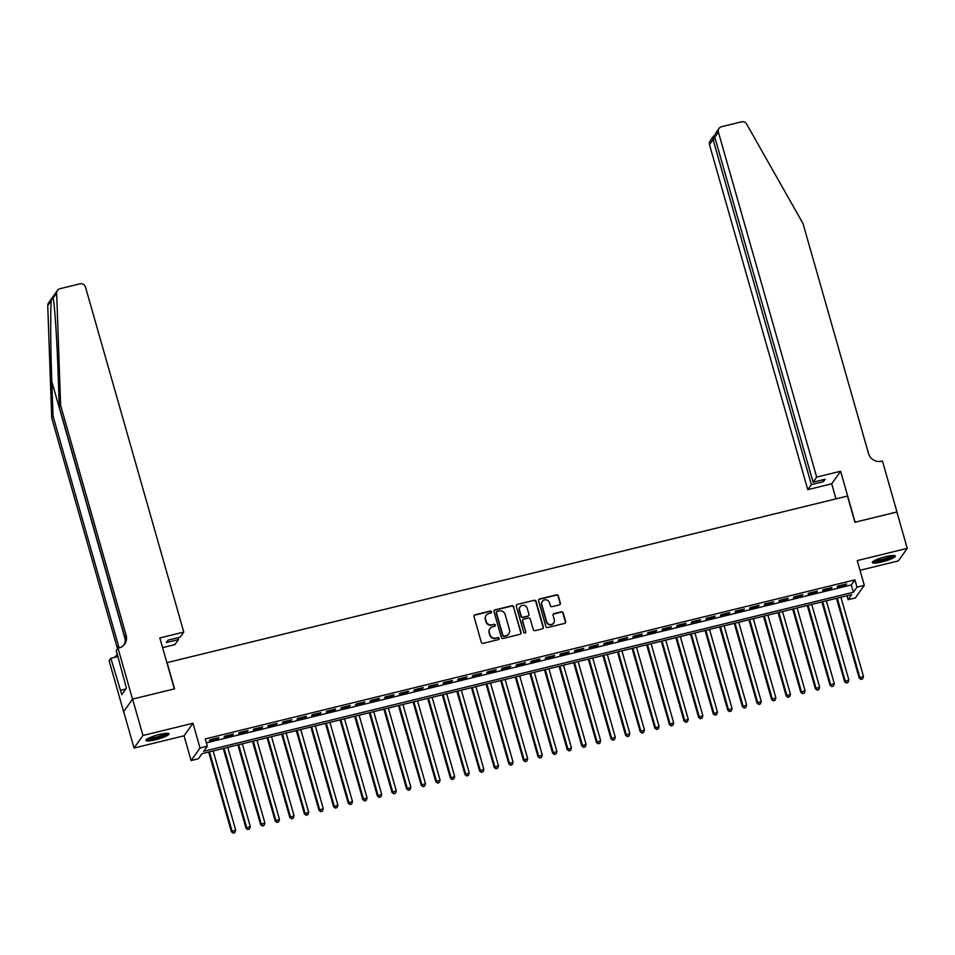 <?xml version="1.0" encoding="UTF-8"?>
<svg xmlns="http://www.w3.org/2000/svg" width="955" height="955" viewBox="0 0 955 955"><rect width="100%" height="100%" fill="white"/><g stroke="black" fill="none" stroke-linecap="round" stroke-linejoin="round"><path stroke-width="1.43" d="M491.538 611.809A1.05 1.015 35.4 0 0 490.249 611.045L475.017 614.781A1.504 1.456 35.4 0 0 473.99 616.56L481.32 642.273A1.504 1.456 35.4 0 0 483.158 643.348L498.391 639.623A1.05 1.015 35.4 0 0 499.107 638.382A1.05 1.015 35.4 0 0 497.818 637.618L495.848 638.107A4.823 4.644 35.4 0 1 489.963 634.657L489.342 632.508A4.823 4.644 35.4 0 1 492.625 626.814L494.595 626.337A1.05 1.015 35.4 0 0 495.323 625.095A1.05 1.015 35.4 0 0 494.033 624.331L492.064 624.821A4.823 4.644 35.4 0 1 486.167 621.371L485.558 619.222A4.823 4.644 35.4 0 1 488.841 613.528L490.81 613.05A1.05 1.015 35.4 0 0 491.538 611.809M491.252 612.812A1.05 1.015 35.4 0 0 490.011 611.391L474.778 615.115A1.504 1.456 35.4 0 0 474.086 615.509M498.82 639.396A1.05 1.015 35.4 0 0 497.579 637.964L495.848 638.107M495.036 626.098A1.05 1.015 35.4 0 0 493.795 624.677L492.064 624.821M885.691 556.646A11.985 2.077 164.1 0 0 872.285 562.567A11.985 2.077 164.1 0 0 881.942 561.934A11.985 2.077 164.1 0 0 895.348 556.001A11.985 2.077 164.1 0 0 885.691 556.646M159.366 734.479A11.985 2.077 164.1 0 0 145.96 740.412A11.985 2.077 164.1 0 0 155.605 739.767A11.985 2.077 164.1 0 0 169.011 733.834A11.985 2.077 164.1 0 0 159.366 734.479M559.355 604.897A1.504 1.456 35.4 0 0 560.382 603.118L558.329 595.908A1.504 1.456 35.4 0 0 556.49 594.834L539.575 598.976A1.504 1.456 35.4 0 0 538.548 600.755L545.878 626.468A1.504 1.456 35.4 0 0 547.716 627.542L564.632 623.4A1.504 1.456 35.4 0 0 565.658 621.621L563.175 612.907A1.504 1.456 35.4 0 0 561.337 611.833L554.091 613.599A1.504 1.456 35.4 0 0 553.064 615.378L554.294 619.7A4.035 3.88 35.4 0 1 549.829 624.498A4.035 3.88 35.4 0 1 546.63 621.586L541.807 604.646A4.035 3.88 35.4 0 1 546.284 599.859A4.035 3.88 35.4 0 1 549.471 602.772L550.283 605.601A1.504 1.456 35.4 0 0 552.121 606.676L559.355 604.897M856.993 587.146L864.299 585.355L855.394 597.902L848.088 599.692L851.705 594.595L202.018 753.674L198.401 758.759L191.107 760.55L200.013 748.004L207.307 746.213L203.702 751.299L853.388 592.231L856.993 587.146L854.916 579.864L205.241 738.931L207.307 746.213M132.518 699.132L174.347 688.889L159.831 637.94L183.778 632.079L85.508 287.121A4.608 4.441 35.4 0 0 79.886 283.826L59.962 288.708A4.608 4.441 35.4 0 0 56.655 293.066L60.619 405.326L126.132 635.29A10.756 10.35 -144.6 0 1 118.814 647.991L118.002 648.182L132.518 699.132L123.613 711.678L132.59 699.108L174.562 688.83L167.101 662.627L847.443 496.051L854.916 522.254L896.888 511.976L907.25 548.361L857.244 560.609L864.299 585.355M132.59 699.108L142.964 735.493L134.058 748.04L184.052 735.804L191.107 760.55M184.052 735.804L192.958 723.257L142.964 735.493M192.958 723.257L200.013 748.004M513.766 606.819A1.504 1.456 35.4 0 0 511.916 605.745L495.012 609.887A1.504 1.456 35.4 0 0 493.986 611.666L501.315 637.379A1.504 1.456 35.4 0 0 503.154 638.453L520.057 634.311A1.504 1.456 35.4 0 0 521.084 632.532L513.515 607.153A1.504 1.456 35.4 0 0 511.677 606.079L494.774 610.221A1.504 1.456 35.4 0 0 494.081 610.615M517.3 604.431L534.203 600.289A1.504 1.456 35.4 0 1 536.042 601.364L543.371 627.077A1.504 1.456 35.4 0 1 542.345 628.856L535.11 630.634A1.504 1.456 35.4 0 1 533.272 629.56L530.3 619.127A1.504 1.456 35.4 0 0 528.461 618.052L523.65 619.222A1.504 1.456 35.4 0 0 522.624 621.001L525.727 631.864A1.05 1.015 35.4 0 1 524.558 633.117A1.05 1.015 35.4 0 1 523.722 632.353L516.273 606.21A1.504 1.456 35.4 0 1 517.3 604.431L534.203 600.289M860.001 570.302L898.345 560.907L907.25 548.361M123.684 711.654L134.058 748.04M218.826 737.642L210.064 739.779L209.455 740.626L218.218 738.49L218.826 737.642M233.426 734.061L224.664 736.21L224.055 737.057L232.817 734.908L233.426 734.061M248.025 730.491L239.263 732.628L238.655 733.476L247.417 731.339L248.025 730.491M262.625 726.91L253.863 729.059L253.254 729.907L262.016 727.758L262.625 726.91M277.225 723.341L268.462 725.49L267.854 726.337L276.616 724.188L277.225 723.341M291.824 719.76L283.062 721.908L282.453 722.756L291.215 720.607L291.824 719.76M306.424 716.19L297.662 718.339L297.053 719.187L305.815 717.038L306.424 716.19M321.023 712.621L312.261 714.758L311.652 715.605L320.414 713.469L321.023 712.621M335.623 709.04L326.861 711.189L326.252 712.036L335.014 709.887L335.623 709.04M350.222 705.47L341.46 707.607L340.851 708.455L349.614 706.318L350.222 705.47M364.822 701.889L356.06 704.038L355.451 704.886L364.213 702.737L364.822 701.889M379.421 698.32L370.659 700.457L370.051 701.304L378.813 699.167L379.421 698.32M394.021 694.739L385.259 696.887L384.65 697.735L393.412 695.586L394.021 694.739M408.621 691.169L399.858 693.318L399.262 694.166L408.012 692.017L408.621 691.169M423.22 687.588L414.458 689.737L413.861 690.584L422.611 688.436L423.22 687.588M437.82 684.019L429.058 686.168L428.461 687.015L437.211 684.866L437.82 684.019M452.419 680.449L443.657 682.586L443.06 683.434L451.811 681.297L452.419 680.449M467.019 676.868L458.257 679.017L457.66 679.865L466.41 677.716L467.019 676.868M481.618 673.299L472.856 675.436L472.259 676.283L481.01 674.146L481.618 673.299M496.218 669.718L487.456 671.866L486.859 672.714L495.609 670.565L496.218 669.718M510.818 666.148L502.055 668.285L501.459 669.145L510.209 666.996L510.818 666.148M525.417 662.567L516.655 664.716L516.058 665.563L524.808 663.415L525.417 662.567M540.017 658.998L531.255 661.147L530.658 661.994L539.408 659.845L540.017 658.998M554.616 655.417L545.854 657.565L545.257 658.413L554.007 656.276L554.616 655.417M569.216 651.847L560.454 653.996L559.857 654.843L568.607 652.695L569.216 651.847M583.815 648.278L575.053 650.415L574.456 651.262L583.207 649.125L583.815 648.278M598.415 644.697L589.653 646.845L589.056 647.693L597.806 645.544L598.415 644.697M613.014 641.127L604.252 643.264L603.656 644.112L612.406 641.975L613.014 641.127M627.614 637.546L618.852 639.695L618.255 640.542L627.005 638.394L627.614 637.546M642.214 633.977L633.452 636.114L632.855 636.973L641.605 634.824L642.214 633.977M656.813 630.396L648.051 632.544L647.454 633.392L656.204 631.243L656.813 630.396M671.413 626.826L662.651 628.975L662.054 629.823L670.804 627.674L671.413 626.826M686.012 623.245L677.25 625.394L676.653 626.241L685.404 624.104L686.012 623.245M700.612 619.676L691.85 621.824L691.253 622.672L700.003 620.523L700.612 619.676M715.211 616.106L706.449 618.243L705.852 619.091L714.603 616.954L715.211 616.106M729.811 612.525L721.049 614.674L720.452 615.521L729.202 613.373L729.811 612.525M744.411 608.956L735.648 611.093L735.052 611.94L743.802 609.803L744.411 608.956M759.01 605.375L750.248 607.523L749.651 608.371L758.413 606.222L759.01 605.375M773.61 601.805L764.848 603.942L764.251 604.802L773.013 602.653L773.61 601.805M788.209 598.224L779.447 600.373L778.85 601.22L787.612 599.072L788.209 598.224M802.809 594.655L794.047 596.803L793.45 597.651L802.212 595.502L802.809 594.655M817.408 591.073L808.646 593.222L808.049 594.07L816.812 591.933L817.408 591.073M832.008 587.504L823.246 589.653L822.649 590.5L831.411 588.352L832.008 587.504M206.352 742.859L851.311 584.949L854.916 579.864M837.249 586.919L846.011 584.782L846.608 583.935L837.845 586.072L837.249 586.919M846.966 595.753L848.088 599.692M851.311 584.949L853.388 592.231M218.218 738.49L218.038 737.833M232.817 734.908L232.638 734.252M247.417 731.339L247.238 730.682M262.016 727.758L261.837 727.113M276.616 724.188L276.437 723.532M291.215 720.607L291.036 719.963M305.815 717.038L305.636 716.381M320.414 713.469L320.235 712.812M335.014 709.887L334.835 709.231M349.614 706.318L349.435 705.661M364.213 702.737L364.034 702.08M378.813 699.167L378.634 698.511M393.412 695.586L393.233 694.942M408.012 692.017L407.833 691.36M422.611 688.436L422.432 687.791M437.211 684.866L437.032 684.21M451.811 681.297L451.631 680.64M466.41 677.716L466.231 677.059M481.01 674.146L480.831 673.49M495.609 670.565L495.43 669.909M510.209 666.996L510.03 666.339M524.808 663.415L524.629 662.77M539.408 659.845L539.229 659.189M554.007 656.276L553.828 655.619M568.607 652.695L568.428 652.038M583.207 649.125L583.028 648.469M597.806 645.544L597.627 644.888M612.406 641.975L612.227 641.318M627.005 638.394L626.826 637.737M641.605 634.824L641.426 634.168M656.204 631.243L656.025 630.598M670.804 627.674L670.625 627.017M685.404 624.104L685.224 623.448M700.003 620.523L699.824 619.867M714.603 616.954L714.424 616.297M729.202 613.373L729.023 612.716M743.802 609.803L743.623 609.147M758.413 606.222L758.222 605.566M773.013 602.653L772.822 601.996M787.612 599.072L787.421 598.427M802.212 595.502L802.021 594.846M816.812 591.933L816.621 591.276M831.411 588.352L831.22 587.695M846.011 584.782L845.82 584.126M486.095 615.486A4.823 4.644 35.4 0 0 485.319 619.568L485.558 619.222M491.825 625.155A4.823 4.644 35.4 0 1 485.928 621.705L485.319 619.568M489.879 628.772A4.823 4.644 35.4 0 0 489.103 632.855L489.342 632.508M495.609 638.441A4.823 4.644 35.4 0 1 489.712 634.991L489.103 632.855M520.75 633.917A1.504 1.456 35.4 0 0 520.845 632.879L513.515 607.153M497.161 611.498A1.05 1.015 35.4 0 0 496.433 612.74L502.867 635.314A1.05 1.015 35.4 0 0 504.156 636.066L506.234 635.564A4.823 4.644 35.4 0 0 509.516 629.87L505.123 614.435A4.823 4.644 35.4 0 0 499.238 610.985L497.161 611.498M496.481 612.071A1.05 1.015 35.4 0 0 496.194 613.086L496.433 612.74M508.74 633.953A4.823 4.644 35.4 0 1 505.995 635.899L503.918 636.412A1.05 1.015 35.4 0 1 502.628 635.66L496.194 613.086M543.037 628.462A1.504 1.456 35.4 0 0 543.132 627.423L535.803 601.698A1.504 1.456 35.4 0 0 533.964 600.623M522.719 619.962A1.504 1.456 35.4 0 0 522.385 621.335L525.727 631.864M525.441 632.879A1.05 1.015 35.4 0 0 525.477 632.198M527.208 608.299A4.035 3.88 35.4 0 0 520.093 606.903A4.035 3.88 35.4 0 0 519.544 610.173L521.251 616.142A1.504 1.456 35.4 0 0 523.089 617.216L527.888 616.047A1.504 1.456 35.4 0 0 528.915 614.268L527.208 608.299M519.974 607.082A4.035 3.88 35.4 0 0 519.305 610.52L519.544 610.173M528.581 615.653A1.504 1.456 35.4 0 1 527.649 616.381L522.851 617.563A1.504 1.456 35.4 0 1 521 616.488L519.305 610.52M517.049 604.766A1.504 1.456 35.4 0 0 516.369 605.16M542.237 601.555A4.035 3.88 35.4 0 0 541.569 604.993L541.807 604.646M553.637 623.149A4.035 3.88 35.4 0 1 546.391 621.92L541.569 604.993M565.312 623.006A1.504 1.456 35.4 0 0 565.408 621.968L562.937 613.253A1.504 1.456 35.4 0 0 561.086 612.167L553.852 613.946A1.504 1.456 35.4 0 0 553.16 614.34M560.048 604.503A1.504 1.456 35.4 0 0 560.143 603.465L558.09 596.242A1.504 1.456 35.4 0 0 556.252 595.168L539.336 599.31A1.504 1.456 35.4 0 0 538.644 599.704M208.691 752.039L231.42 831.793L235.67 830.05L213.132 750.952M209.479 751.848L232.017 830.946L233.235 833.166L234.93 832.462L233.474 832.82M235.67 830.05L234.93 832.462M233.235 833.166L231.42 831.793M167.137 733.285A10.374 1.803 -15.9 0 1 160.679 736.735A10.374 1.803 -15.9 0 1 147.261 738.943M148.479 738.263A9.61 1.659 164.1 0 0 160.201 735.947A9.61 1.659 164.1 0 0 165.74 733.345M146.33 739.648A11.914 2.065 164.1 0 0 161.192 736.854A11.914 2.065 164.1 0 0 168.295 733.392M893.462 555.44A10.374 1.803 -15.9 0 1 887.004 558.902A10.374 1.803 -15.9 0 1 873.598 561.11M874.804 560.418A9.61 1.659 164.1 0 0 886.538 558.114A9.61 1.659 164.1 0 0 892.077 555.5M872.655 561.815A11.914 2.065 164.1 0 0 887.529 559.009A11.914 2.065 164.1 0 0 894.632 555.547M60.619 405.326L59.306 407.176L58.088 372.76C56.99 339.765 54.65 304.478 53.134 298.032C52.943 296.229 52.322 297.112 51.272 300.646C50.328 310.566 50.591 348.778 51.821 381.594L53.026 416.01L118.539 645.986A10.756 10.35 -144.6 0 1 118.909 647.967M56.655 293.066L53.134 298.032L52.991 297.22M183.778 632.079L180.185 637.152L168.068 640.113L166.349 642.524L178.478 639.552L177.94 637.701M178.478 639.552L174.872 644.625L162.601 647.633M53.026 416.01L51.713 417.872L117.226 647.836A10.756 10.35 -144.6 0 1 117.477 648.934M123.971 644.912A10.756 10.35 -144.6 0 0 124.807 637.152L59.306 407.176M51.272 300.646L47.75 305.612L51.713 417.872M118.002 648.182L116.259 650.641L126.406 688.149L121.763 694.703L110.852 658.27L109.097 660.729L123.613 711.678M117.943 656.539L110.852 658.27M47.75 305.612A4.608 4.441 -144.6 0 1 48.538 302.95L57.443 290.404M117.155 653.781A10.756 10.35 -144.6 0 1 116.379 655.608M117.322 654.366A10.756 10.35 -144.6 0 1 114.146 657.47M125.774 689.044L120.521 690.334M816.68 477.118L718.411 132.16L714.806 137.233L813.075 482.191L816.68 477.118L840.615 471.257L855.131 522.206L896.9 512.035M714.806 137.233L715.689 133.115L719.031 128.412A4.608 4.441 35.4 0 1 721.55 126.717L741.474 121.834A4.608 4.441 35.4 0 1 746.667 124.114L803.012 223.554L868.525 453.53A10.756 10.35 35.4 0 0 881.644 461.217L882.444 461.014L896.96 511.964M835.995 498.856L831.71 483.803L840.615 471.257M831.71 483.803L807.775 489.664L811.368 484.603L823.485 481.63L825.192 479.219L813.075 482.191M811.368 484.603L713.099 139.633L709.505 144.706A4.608 4.441 -144.6 0 1 710.126 140.958L713.469 136.255L713.099 139.633L715.343 139.084M807.775 489.664L709.505 144.706M719.031 128.412A4.608 4.441 35.4 0 0 718.411 132.16M823.485 481.63L822.959 479.768M714.734 135.335L713.469 136.255M223.291 748.457L246.02 828.212L250.27 826.469L227.732 747.371M224.079 748.266L246.617 827.364L247.834 829.585L249.53 828.892L248.073 829.25M250.27 826.469L249.53 828.892M247.834 829.585L246.02 828.212M237.891 744.888L260.62 824.643L264.869 822.9L242.331 743.802M238.678 744.697L261.216 823.795L262.434 826.015L264.129 825.311L262.673 825.669M264.869 822.9L264.129 825.311M262.434 826.015L260.62 824.643M252.49 741.307L275.219 821.061L279.469 819.33L256.931 740.221M253.278 741.116L275.816 820.214L277.034 822.434L278.729 821.742L277.272 822.1M279.469 819.33L278.729 821.742M277.034 822.434L275.219 821.061M267.09 737.738L289.819 817.492L294.068 815.749L271.53 736.651M267.878 737.547L290.416 816.644L291.633 818.865L293.328 818.16L291.872 818.519M294.068 815.749L293.328 818.16M291.633 818.865L289.819 817.492M281.689 734.156L304.418 813.923L308.668 812.18L286.13 733.07M282.477 733.965L305.015 813.075L306.233 815.284L307.928 814.591L306.471 814.949M308.668 812.18L307.928 814.591M306.233 815.284L304.418 813.923M296.289 730.587L319.018 810.341L323.268 808.599L300.73 729.501M297.077 730.396L319.615 809.494L320.832 811.714L322.527 811.022L321.071 811.368M323.268 808.599L322.527 811.022M320.832 811.714L319.018 810.341M310.888 727.018L333.617 806.772L337.867 805.029L315.329 725.931M311.688 726.815L334.214 805.925L335.432 808.133L337.127 807.441L335.671 807.799M337.867 805.029L337.127 807.441M335.432 808.133L333.617 806.772M325.488 723.436L348.217 803.191L352.467 801.448L329.929 722.35M326.288 723.245L348.814 802.343L350.031 804.564L351.726 803.871L350.27 804.229M352.467 801.448L351.726 803.871M350.031 804.564L348.217 803.191M340.087 719.867L362.816 799.622L367.066 797.879L344.528 718.781M340.887 719.676L363.413 798.774L364.631 800.994L366.326 800.29L364.87 800.648M367.066 797.879L366.326 800.29M364.631 800.994L362.816 799.622M354.687 716.286L377.416 796.04L381.666 794.297L359.128 715.2M355.487 716.095L378.013 795.193L379.231 797.413L380.926 796.721L379.469 797.079M381.666 794.297L380.926 796.721M379.231 797.413L377.416 796.04M369.299 712.716L392.016 792.471L396.265 790.728L373.727 711.63M370.086 712.526L392.612 791.623L393.83 793.844L395.525 793.139L394.069 793.498M396.265 790.728L395.525 793.139M393.83 793.844L392.016 792.471M383.898 709.135L406.615 788.89L410.865 787.159L388.327 708.049M384.686 708.944L407.212 788.042L408.43 790.263L410.125 789.57L408.668 789.928M410.865 787.159L410.125 789.57M408.43 790.263L406.615 788.89M398.498 705.566L421.215 785.32L425.464 783.577L402.926 704.48M399.286 705.375L421.812 784.473L423.029 786.693L424.724 785.989L423.268 786.347M425.464 783.577L424.724 785.989M423.029 786.693L421.215 785.32M413.097 701.985L435.814 781.751L440.064 780.008L417.526 700.898M413.885 701.794L436.411 780.904L437.629 783.112L439.324 782.42L437.868 782.778M440.064 780.008L439.324 782.42M437.629 783.112L435.814 781.751M427.697 698.415L450.414 778.17L454.664 776.427L432.126 697.329M428.485 698.224L451.011 777.322L452.228 779.543L453.923 778.85L452.467 779.196M454.664 776.427L453.923 778.85M452.228 779.543L450.414 778.17M442.296 694.846L465.013 774.601L469.263 772.858L446.725 693.76M443.084 694.643L465.61 773.753L466.828 775.961L468.523 775.269L467.067 775.627M469.263 772.858L468.523 775.269M466.828 775.961L465.013 774.601M456.896 691.265L479.613 771.019L483.863 769.276L461.325 690.178M457.684 691.074L480.21 770.172L481.427 772.392L483.123 771.7L481.666 772.058M483.863 769.276L483.123 771.7M481.427 772.392L479.613 771.019M471.495 687.696L494.213 767.45L498.462 765.707L475.924 686.609M472.283 687.505L494.809 766.602L496.027 768.823L497.722 768.118L496.266 768.477M498.462 765.707L497.722 768.118M496.027 768.823L494.213 767.45M486.095 684.114L508.812 763.869L513.062 762.126L490.524 683.028M486.883 683.923L509.409 763.021L510.627 765.241L512.322 764.549L510.865 764.907M513.062 762.126L512.322 764.549M510.627 765.241L508.812 763.869M500.695 680.545L523.412 760.299L527.661 758.557L505.123 679.459M501.482 680.354L524.009 759.452L525.226 761.672L526.921 760.968L525.465 761.326M527.661 758.557L526.921 760.968M525.226 761.672L523.412 760.299M515.294 676.964L538.011 756.718L542.261 754.987L519.723 675.877M516.082 676.773L538.608 755.871L539.826 758.091L541.521 757.399L540.064 757.757M542.261 754.987L541.521 757.399M539.826 758.091L538.011 756.718M529.894 673.394L552.611 753.149L556.861 751.406L534.323 672.308M530.682 673.203L553.208 752.301L554.425 754.522L556.12 753.817L554.664 754.175M556.861 751.406L556.12 753.817M554.425 754.522L552.611 753.149M544.493 669.813L567.21 749.58L571.46 747.837L548.922 668.727M545.281 669.622L567.807 748.732L569.025 750.94L570.72 750.248L569.264 750.606M571.46 747.837L570.72 750.248M569.025 750.94L567.21 749.58M559.093 666.244L581.81 745.998L586.06 744.255L563.522 665.158M559.881 666.053L582.407 745.151L583.624 747.371L585.32 746.679L583.863 747.025M586.06 744.255L585.32 746.679M583.624 747.371L581.81 745.998M573.692 662.675L596.409 742.429L600.659 740.686L578.121 661.588M574.48 662.472L597.006 741.581L598.224 743.79L599.919 743.097L598.463 743.456M600.659 740.686L599.919 743.097M598.224 743.79L596.409 742.429M588.292 659.093L611.009 738.848L615.259 737.105L592.721 658.007M589.08 658.902L611.606 738L612.824 740.221L614.519 739.528L613.062 739.886M615.259 737.105L614.519 739.528M612.824 740.221L611.009 738.848M602.892 655.524L625.609 735.278L629.858 733.536L607.32 654.438M603.679 655.333L626.205 734.431L627.423 736.651L629.118 735.947L627.662 736.305M629.858 733.536L629.118 735.947M627.423 736.651L625.609 735.278M617.491 651.943L640.208 731.697L644.458 729.954L621.92 650.856M618.279 651.752L640.805 730.85L642.023 733.07L643.718 732.378L642.261 732.736M644.458 729.954L643.718 732.378M642.023 733.07L640.208 731.697M632.091 648.373L654.808 728.128L659.057 726.385L636.519 647.287M632.879 648.182L655.405 727.28L656.622 729.501L658.317 728.796L656.861 729.154M659.057 726.385L658.317 728.796M656.622 729.501L654.808 728.128M646.69 644.792L669.407 724.547L673.657 722.816L651.119 643.706M647.478 644.601L670.004 723.699L671.222 725.919L672.917 725.227L671.461 725.585M673.657 722.816L672.917 725.227M671.222 725.919L669.407 724.547M661.29 641.223L684.007 720.977L688.257 719.234L665.719 640.137M662.078 641.032L684.604 720.13L685.821 722.35L687.516 721.646L686.06 722.004M688.257 719.234L687.516 721.646M685.821 722.35L684.007 720.977M675.889 637.642L698.606 717.408L702.856 715.665L680.318 636.555M676.677 637.451L699.203 716.56L700.421 718.769L702.116 718.076L700.66 718.435M702.856 715.665L702.116 718.076M700.421 718.769L698.606 717.408M690.489 634.072L713.206 713.827L717.456 712.084L694.918 632.986M691.277 633.881L713.803 712.979L715.02 715.2L716.716 714.507L715.259 714.853M717.456 712.084L716.716 714.507M715.02 715.2L713.206 713.827M705.088 630.503L727.805 710.257L732.055 708.514L709.517 629.417M705.876 630.3L728.402 709.41L729.62 711.618L731.315 710.926L729.859 711.284M732.055 708.514L731.315 710.926M729.62 711.618L727.805 710.257M719.688 626.922L742.405 706.676L746.655 704.933L724.117 625.835M720.476 626.731L743.002 705.829L744.22 708.049L745.915 707.357L744.458 707.715M746.655 704.933L745.915 707.357M744.22 708.049L742.405 706.676M734.288 623.352L757.005 703.107L761.254 701.364L738.716 622.266M735.075 623.161L757.601 702.259L758.819 704.48L760.514 703.775L759.058 704.133M761.254 701.364L760.514 703.775M758.819 704.48L757.005 703.107M748.887 619.771L771.604 699.526L775.854 697.783L753.316 618.685M749.675 619.58L772.201 698.678L773.419 700.898L775.114 700.206L773.657 700.564M775.854 697.783L775.114 700.206M773.419 700.898L771.604 699.526M763.487 616.202L786.204 695.956L790.454 694.213L767.927 615.115M764.275 616.011L786.801 695.109L788.018 697.329L789.713 696.625L788.257 696.983M790.454 694.213L789.713 696.625M788.018 697.329L786.204 695.956M778.086 612.621L800.803 692.375L805.053 690.644L782.527 611.534M778.874 612.43L801.4 691.527L802.618 693.748L804.313 693.055L802.857 693.414M805.053 690.644L804.313 693.055M802.618 693.748L800.803 692.375M792.686 609.051L815.403 688.806L819.653 687.063L797.127 607.965M793.474 608.86L816 687.958L817.217 690.178L818.913 689.474L817.456 689.832M819.653 687.063L818.913 689.474M817.217 690.178L815.403 688.806M807.285 605.482L830.002 685.236L834.252 683.494L811.726 604.384M808.073 605.279L830.599 684.389L831.817 686.597L833.512 685.905L832.056 686.263M834.252 683.494L833.512 685.905M831.817 686.597L830.002 685.236M821.885 601.901L844.602 681.655L848.852 679.912L826.326 600.814M822.673 601.71L845.199 680.808L846.417 683.028L848.112 682.336L846.655 682.682M848.852 679.912L848.112 682.336M846.417 683.028L844.602 681.655M836.485 598.331L859.202 678.086L863.451 676.343L840.925 597.245M837.272 598.128L859.798 677.238L861.016 679.447L862.711 678.754L861.255 679.112M863.451 676.343L862.711 678.754M861.016 679.447L859.202 678.086M51.821 381.594L125.177 639.122M118.539 645.986L117.226 647.836M124.807 637.152L126.132 635.29"/></g></svg>
